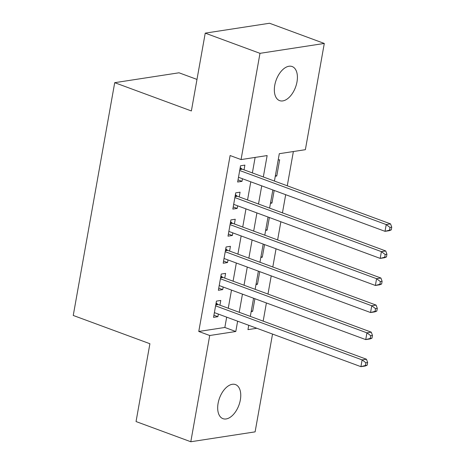 <?xml version="1.0" encoding="UTF-8"?>
<svg xmlns="http://www.w3.org/2000/svg" width="465" height="465" viewBox="0 0 465 465"><rect width="100%" height="100%" fill="white"/><g stroke="black" fill="none" stroke-linecap="round" stroke-linejoin="round"><path stroke-width="0.7" d="M218.097 403.329A18.158 10.323 -69.8 0 1 235.505 384.584A18.158 10.323 -69.8 0 1 240.347 399.906A18.158 10.323 -69.8 0 1 222.938 418.657A18.158 10.323 -69.8 0 1 218.097 403.329M274.751 85.287A18.158 10.323 -69.8 0 1 292.16 66.542A18.158 10.323 -69.8 0 1 296.995 81.869A18.158 10.323 -69.8 0 1 279.587 100.614A18.158 10.323 -69.8 0 1 274.751 85.287M196.986 79.416L179.019 72.79L114.71 82.677L73.249 315.456L149.904 343.734L136.042 421.552L190.801 441.75L209.721 335.509L235.796 331.504L237.632 321.193M114.71 82.677L191.371 110.955L205.234 33.137L269.543 23.25L324.297 43.448L305.371 149.689L279.302 153.694L274.426 181.054M263.161 321.129L266.399 302.959M267.985 294.06L271.223 275.89M272.804 266.991L276.041 248.822M277.628 239.928L280.866 221.758M282.447 212.86L285.684 194.69M287.271 185.791L293.374 151.532M272.531 334.062L255.111 431.863L190.801 441.75M219.939 305.18L220.782 300.448L216.434 301.117L213.545 317.357L217.887 316.688L218.352 314.078M224.758 278.117L225.601 273.379L221.259 274.048L218.364 290.288L222.712 289.619L223.177 287.015M229.582 251.048L230.425 246.311L226.077 246.979L223.188 263.219L227.53 262.551L227.995 259.947M234.401 223.979L235.244 219.242L230.902 219.91L228.007 236.15L232.355 235.482L232.814 232.878M239.225 196.916L240.068 192.179L235.72 192.847L232.831 209.087L237.173 208.419L237.638 205.809M275.414 175.508L276.756 176.003L279.651 159.762L278.18 159.989M270.595 202.577L271.938 203.071L274.187 190.447M265.771 229.646L267.113 230.14L269.363 217.515M260.952 256.709L262.295 257.209L264.544 244.578M256.128 283.778L257.471 284.272L259.72 271.647M275.286 176.229L276.756 176.003M270.467 203.298L271.938 203.071M265.643 230.367L267.113 230.14M260.824 257.436L262.295 257.209M256 284.499L257.471 284.272M251.181 311.567L252.652 311.341L254.901 298.716M263.324 176.956L267.137 155.566L241.062 159.576L230.111 155.537L198.77 331.469L224.845 327.465L226.682 317.153M228.263 308.254L231.5 290.084M233.087 281.185L236.325 263.016M237.906 254.123L241.143 235.953M242.73 227.054L245.968 208.884M247.549 199.985L250.786 181.815M252.373 172.916L255.134 157.408M244.044 169.847L244.886 165.11L240.544 165.778L237.65 182.018L241.998 181.35L242.457 178.746M205.234 33.137L259.987 53.336L324.297 43.448M198.77 331.469L209.721 335.509M241.062 159.576L259.987 53.336M239.219 312.294L242.451 294.124M244.038 285.225L247.275 267.055M248.856 258.162L252.094 239.992M253.681 231.093L256.918 212.924M258.499 204.025L261.737 185.855M248.734 325.285L247.961 329.633L256.82 328.273M272.845 189.953L269.607 208.122M268.02 217.021L264.783 235.191M263.202 244.084L259.964 262.254M258.377 271.153L255.14 289.323M253.559 298.222L250.321 316.392M224.845 327.465L235.796 331.504M238.028 179.885L241.998 181.35M251.309 310.847L252.652 311.341M233.209 206.954L237.173 208.419M228.385 234.023L232.355 235.482M223.566 261.086L227.53 262.551M218.742 288.155L222.712 289.619M213.923 315.224L217.887 316.688M391.268 229.884L391.751 227.176L390.013 227.443L389.531 230.152L391.268 229.884L389.362 230.663L385.02 231.332L238.493 177.281M389.531 230.152L385.02 231.332L386.223 224.566L390.571 223.898L242.294 169.202A2.837 2.226 -98.7 0 1 241.509 168.702L240.236 167.493M239.702 170.516L386.223 224.566L390.013 227.443M391.751 227.176L390.571 223.898M386.45 256.953L386.932 254.245L385.194 254.512L384.712 257.221L386.45 256.953L384.543 257.732L380.196 258.401L233.674 204.35M384.712 257.221L380.196 258.401L381.405 251.629L385.747 250.961L237.47 196.265A2.837 2.226 -98.7 0 1 236.691 195.771L235.418 194.562M234.877 197.584L381.405 251.629L385.194 254.512M386.932 254.245L385.747 250.961M381.625 284.016L382.108 281.313L380.37 281.581L379.888 284.284L381.625 284.016L379.719 284.795L375.377 285.464L228.85 231.413M379.888 284.284L375.377 285.464L376.58 278.698L380.928 278.029L232.651 223.334A2.837 2.226 -98.7 0 1 231.866 222.84L230.594 221.631M230.059 224.647L376.58 278.698L380.37 281.581M382.108 281.313L380.928 278.029M376.807 311.085L377.289 308.376L375.551 308.644L375.069 311.352L376.807 311.085L374.9 311.864L370.553 312.532L224.031 258.482M375.069 311.352L370.553 312.532L371.762 305.767L376.104 305.098L227.827 250.403A2.837 2.226 -98.7 0 1 227.048 249.903L225.775 248.694M225.234 251.716L371.762 305.767L375.551 308.644M377.289 308.376L376.104 305.098M371.983 338.154L372.465 335.445L370.727 335.713L370.245 338.421L371.983 338.154L370.076 338.933L365.734 339.601L219.207 285.551M370.245 338.421L365.734 339.601L366.937 332.835L371.285 332.167L223.008 277.471A2.837 2.226 -98.7 0 1 222.224 276.971L220.951 275.762M220.416 278.785L366.937 332.835L370.727 335.713M372.465 335.445L371.285 332.167M367.164 365.217L367.646 362.514L365.909 362.781L365.426 365.484L367.164 365.217L365.257 366.002L360.91 366.664L214.388 312.62M365.426 365.484L360.91 366.664L362.119 359.898L366.461 359.23L218.184 304.534A2.837 2.226 -98.7 0 1 217.405 304.04L216.132 302.831M215.591 305.848L362.119 359.898L365.909 362.781M367.646 362.514L366.461 359.23M239.981 168.94L241.509 168.702M239.864 169.574L242.294 169.202M235.156 196.003L236.691 195.771M235.046 196.643L237.47 196.265M230.338 223.072L231.866 222.84M230.222 223.706L232.651 223.334M225.513 250.141L227.048 249.903M225.403 250.775L227.827 250.403M220.695 277.204L222.224 276.971M220.579 277.843L223.008 277.471M215.87 304.273L217.405 304.04M215.76 304.906L218.184 304.534"/></g></svg>
